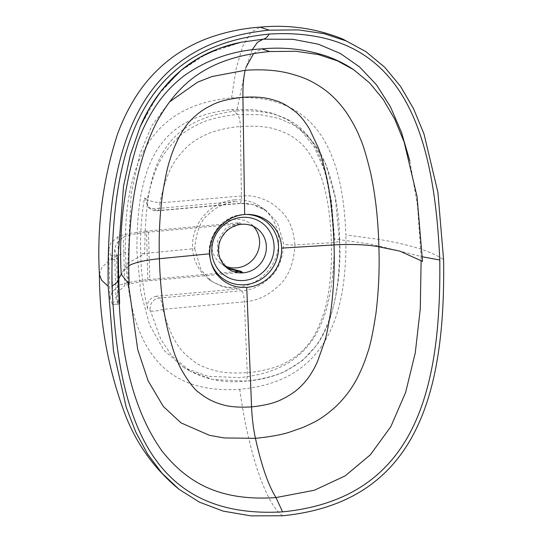<?xml version="1.0" encoding="UTF-8"?>
<svg xmlns="http://www.w3.org/2000/svg" width="543" height="543" viewBox="0 0 543 543"><rect width="100%" height="100%" fill="white"/><g stroke="black" fill="none" stroke-linecap="round" stroke-linejoin="round"><path stroke-width="0.41" stroke-dasharray="2.71 2.04" d="M99.396 274.249L101.731 267.475L109.062 260.708C113.243 257.837 118.693 255.04 125.419 252.305C123.716 167.149 147.839 105.464 231.569 97.937C315.347 92.242 342.796 149.861 345.85 234.909L379.265 239.443C410.712 244.784 432.153 251.545 443.604 259.724M125.419 252.305C128.474 337.359 155.929 394.978 239.707 389.283C323.431 381.756 347.554 320.065 345.85 234.909M184.043 367.679L163.871 350.249L149.556 324.795L140.644 291.611L136.924 251.402C136.714 167.563 156.017 117.173 231.895 109.591L253.771 109.605L271.975 113.039L287.043 119.433L299.546 128.535L314.214 146.909L324.809 171.147L331.474 200.944L334.345 235.818C334.556 319.651 315.252 370.041 239.382 377.629L207.854 376.265L184.043 367.679L190.233 371.215L171.71 355.713L160.769 339.11L150.343 310.677L147.615 308.947C143.413 291.197 141.132 272.83 140.786 253.852L194.659 248.579C196.356 230.999 201.086 219.508 208.838 214.091C216.128 206.856 225.352 202.634 236.51 201.439L153.927 208.811L148.443 207.528L144.513 197.903C141.316 216.25 140.074 234.895 140.786 253.852M128.447 283.982L127.7 266.715L131.168 193.878L139.775 154.463L151.728 125.867L169.348 102.036M128.881 265.812A49.562 9.828 -1.6 0 0 127.7 266.715L121.225 274.181L127.028 263.593L144.73 253.798C145.029 172.64 157.877 119.908 236.802 110.928L245.735 67.814M117.946 257.715L116.575 257.823L117.77 300.557L119.046 300.455M109.978 298.256L108.62 249.699L111.139 255.943L111.688 259.432L112.883 302.159L112.489 304.501L109.978 298.256L112.211 291.767L119.222 285.299A52.087 10.331 178.4 0 1 147.839 279.645L234.915 271.731M119.467 304.012L112.489 304.501L118.272 304.046L117.77 300.557M118.272 304.046L115.924 298.087L114.566 249.529L116.697 243.284L123.39 237.047A46.141 9.15 -1.6 0 1 148.456 232.153L241.078 223.797L227.415 229.356L219.039 241.791L218.965 256.527L227.524 268.357M226.777 267.767L225.684 267.02L217.451 255.407L217.533 240.678L225.908 228.25L239.572 222.691L146.481 231.087L147.839 279.645M224.666 265.785A24.781 23.525 -53.9 0 1 221.035 263.633A24.781 23.525 -53.9 0 1 212.836 237.257A24.781 23.525 -53.9 0 1 234.956 219.331A24.781 23.525 -53.9 0 1 250.235 223.587A24.781 23.525 -53.9 0 1 253.398 226.383M242.436 272.355L149.814 280.711A46.141 9.15 -1.6 0 0 124.747 285.604L123.39 237.047M114.566 249.529L116.921 255.488L116.575 257.823M108.62 249.699L110.86 243.21L117.872 236.741A52.087 10.331 178.4 0 1 146.481 231.087M115.924 298.087L118.055 291.842L124.747 285.604M118.204 255.325L111.139 255.943M117.872 236.741L119.222 285.299M234.413 199.905A44.607 42.347 -53.9 0 1 261.916 207.569A44.607 42.347 -53.9 0 1 276.679 255.04A44.607 42.347 -53.9 0 1 236.857 287.308A44.607 42.347 -53.9 0 1 209.354 279.645A44.607 42.347 -53.9 0 1 194.591 232.173A44.607 42.347 -53.9 0 1 234.413 199.905M153.927 208.811L156.832 210.65A9.91 9.319 -57.7 0 1 151.266 209.313A9.91 9.319 -57.7 0 1 147.241 199.627A9.91 1.398 10.7 0 0 159.818 202.878A9.91 3.136 84.5 0 1 157.504 210.806A9.91 3.136 84.5 0 1 156.832 210.65L239.164 203.367L252.909 204.548L266.688 211.051L277.473 222.759L283.656 243.773C282.801 259.656 277.84 271.29 268.765 278.668C260.409 286.1 251.355 290.132 241.601 290.77L159.275 298.053A9.91 3.136 84.5 0 1 162.791 309.361A9.91 2.437 165.8 0 1 150.343 310.677A9.91 9.319 -57.7 0 1 159.275 298.053L156.37 296.213L238.954 288.842L223.994 287.328L211.465 281.186L201.032 269.98L194.659 248.579M144.513 197.903L147.241 199.627C156.459 157.646 167.638 148.972 177.208 138.417C182.109 133.347 189.867 128.291 200.482 123.254C207.854 119.379 227.055 115.041 237.671 114.566L261.142 114.756L278.729 118.388L293.288 124.836L304.813 133.354L315.096 145.022L326.051 165.099L335.289 197.822L339.382 240.115A9.91 1.968 178.4 0 1 339.626 240.529A9.91 1.968 178.4 0 1 331.386 242.701L294.91 244.913C293.906 264.156 287.987 278.24 277.147 287.159C267.115 296.159 256.187 301.046 244.37 301.82L162.791 309.361C174.208 349.712 186.636 355.312 194.747 361.998C199.39 365.466 206.578 368.453 216.318 370.95C223.377 372.858 233.687 373.414 247.248 372.62C258.176 372.043 276.129 367.95 283.921 363.525C294.102 358.339 301.772 352.414 306.931 345.769C312.449 340.237 317.981 329.689 323.513 314.125C326.581 305.166 328.909 292.765 330.497 276.91C331.488 263.844 331.787 252.441 331.386 242.701C330.945 225.691 329.289 210.25 326.411 196.383C324.049 185.496 321.341 176.611 318.293 169.721C311.349 155.217 304.908 145.911 298.976 141.804C293.24 136.402 285.204 132.166 274.873 129.098C267 126.512 255.502 125.657 240.373 126.539C230.408 126.994 212.897 130.985 206.489 134.399C197.19 138.832 190.464 143.223 186.31 147.574C178.131 156.893 168.405 163.545 159.818 202.878L241.411 195.982C252.067 194.822 262.778 197.666 273.557 204.521C283.595 212.985 292.663 219.976 294.91 244.913A9.91 1.968 178.4 0 1 283.656 243.773M156.37 296.213C149.454 298.066 146.535 302.308 147.615 308.947M339.382 240.115C339.803 250.126 339.484 261.95 338.432 275.593C336.748 292.202 334.223 305.383 330.863 315.137C324.775 332.16 318.517 343.943 312.089 350.473C306.035 358.19 297.157 365.018 285.462 370.964C276.462 376.021 256.717 380.446 245.117 381.05L212.652 379.482L190.233 371.215C207.168 379.985 225.603 383.297 245.538 381.166L245.117 381.05C246.631 381.369 247.343 378.559 247.248 372.62L244.37 301.82A9.91 2.416 -94.5 0 0 241.601 290.77L238.954 288.842M148.443 207.528L151.266 209.313A9.91 9.91 0 0 0 157.504 210.806L239.667 203.537A9.91 2.416 85.5 0 1 239.158 203.367L236.51 201.439M236.802 110.928C316.447 107.541 328.664 158.189 333.606 238.818L370.76 244.133L399.933 251.151L421.022 256.425L421.124 260.416M231.569 97.937L236.117 68.791L242.612 46.583L250.737 32.458L260.056 27.15M239.707 389.283C248.524 453.011 265.921 504.223 282.672 515.755M139.972 127.232L157.314 96.009L179.876 71.343L207.182 53.513L241.119 42.245M252.122 49.875L245.137 70.278M119.114 301.67L112.883 302.159M111.688 259.432L117.919 258.936M245.755 214.458A35.797 33.985 126.1 0 0 244.845 214.471A35.797 33.985 126.1 0 0 242.931 214.566L246.671 214.431M210.976 262.147A35.797 33.985 -53.9 0 1 210.704 261.285A35.797 33.985 -53.9 0 1 242.931 214.566C220.913 215.544 203.74 240.44 210.704 261.285L211.227 263.036M148.456 232.153L149.814 280.711M241.078 223.797L239.572 222.691M299.546 128.535L304.813 133.354C313.874 142.001 320.804 152.155 325.603 163.837C334.916 188.306 339.592 213.867 339.626 240.529L339.626 240.529C341.113 267.421 337.787 293.858 329.649 319.847C326.519 328.807 322.243 337.196 316.82 345.022L302.838 360.24L285.326 371.358C272.552 377.039 259.289 380.31 245.538 381.166M231.895 109.591L237.671 114.566C239.232 116.501 240.135 120.485 240.373 126.539L241.411 195.982M241.418 195.982A9.91 2.416 85.5 0 1 239.667 203.537C247.547 202.96 254.891 204.433 261.706 207.955L266.688 211.051L261.916 207.569M409.863 161.047L417.553 206.007L421.022 256.425L422.379 256.785M253.669 53.458L261.767 48.89M227.829 268.581L227.198 268.127M225.684 267.02L221.035 263.633M257.029 228.542L250.235 223.587M211.458 281.186L209.354 279.645"/><path stroke-width="0.81" d="M108.172 286.202L101.684 280.344L99.396 274.249C96.81 226.438 102.81 179.842 117.397 134.447C121.822 122.175 127.415 110.48 134.182 99.355C144.397 82.516 157.477 68.255 173.427 56.581C184.111 48.918 195.643 42.788 208.03 38.193C224.863 32.091 242.205 28.406 260.056 27.15L269.111 30.177C136.11 43.413 106.204 150.323 108.172 286.202L113.487 350.982L126.247 407.393L135.777 432.058L147.642 454.097L162.024 473.306L179.17 489.406L199.525 502.194L223.288 511.153L250.852 515.85L282.672 515.755C415.673 502.513 445.579 395.603 443.604 259.724L437.896 192.283L424.022 134.019L413.603 108.797L400.605 86.48L384.79 67.325L365.887 51.653L346.386 41.003L323.974 33.632L298.338 29.885L269.111 30.177M121.191 273.645C118.727 228.684 124.266 184.858 137.793 142.164C141.988 130.449 147.384 119.331 153.981 108.824C162.214 95.711 172.545 84.484 184.98 75.144C207.962 59.207 233.558 50.451 261.767 48.89L269.708 51.537C208.302 57.3 178.579 82.699 156.818 121.863C136.103 162.561 126.879 216.759 129.132 284.451L121.225 274.181L118.632 279.075L118.381 257.681C118.238 254.362 118.089 254.782 117.919 258.936L118.177 280.331C117.573 282.184 115.516 284.043 112.007 285.903C110.46 150.289 139.191 47.112 269.219 34.06C399.186 26.485 433.816 124.693 439.776 260.029L422.379 256.785M112.007 285.903C118.028 421.158 152.379 519.352 282.564 511.866C412.381 498.936 441.391 395.704 439.776 260.029M117.946 257.715L118.381 257.681L118.204 255.325M169.348 102.036L197.543 82.197L211.872 76.57L245.137 70.278C270.733 68.561 284.58 72.239 290.519 73.692C299.79 76.441 308.444 78.62 322.372 88.102C330.775 93.783 338.635 101.711 345.966 111.885C352.414 121.557 357.063 130.191 359.921 137.786C362.839 143.705 366.471 155.678 370.815 173.706C375.546 195.996 378.233 220.349 378.871 246.78C379.672 268.514 378.702 290.709 375.953 313.372C372.892 333.164 370.041 346.482 367.407 353.31C365.127 360.851 361.95 368.704 357.871 376.869C352.366 387.858 344.981 397.781 335.717 406.653C320.112 420.587 313.087 422.644 303.204 427.355L289.609 432.126C281.756 434.739 270.366 436.803 255.42 438.323L224.198 437.943L209.455 435.323L181.002 422.875L163.3 406.442L148.117 380.819L137.732 349.631L128.447 283.982M118.632 279.075L119.569 300.415C119.643 304.548 119.487 304.969 119.114 301.67L119.467 304.012M282.564 511.866L276 497.571C222.101 501.203 188.686 484.709 161.875 450.853C136.829 415.605 122.643 366.851 119.297 304.575L118.177 280.331M246.719 287.362A37.168 35.288 -53.9 0 1 211.227 263.036A37.168 35.288 -53.9 0 1 209.761 253.785A37.168 35.288 -53.9 0 1 244.683 214.526A37.168 35.288 -53.9 0 1 246.671 214.431A37.168 35.288 -53.9 0 1 281.641 248.11A37.168 35.288 -53.9 0 1 246.719 287.362L251.572 406.897C229.641 408.139 222.06 404.481 217.662 403.164C210.908 400.822 204.487 397.13 198.405 392.1C193.803 389.765 179.93 369.831 176.638 358.896C174.276 354.24 171.038 343.42 166.918 326.424C162.635 306.856 160.131 284.281 159.404 258.712C158.658 234.752 159.866 212.116 163.029 190.79C165.703 175.437 167.991 165.167 169.898 159.981C171.846 153.16 174.771 145.796 178.667 137.888C183.568 129.153 187.349 123.573 190.002 121.157C195.324 115.435 201.175 110.813 207.555 107.29C212.53 105.077 217.729 100.109 242.925 97.285C263.728 96.043 271.962 99.559 275.973 100.767C281.484 102.233 288.123 106.014 295.887 112.116C300.571 116.053 305.118 121.727 309.544 129.132L317.994 147.126C320.112 151.68 322.997 161.733 326.655 177.283C330.863 197.102 333.314 219.657 334.013 244.934C334.719 265.758 333.836 286.494 331.352 307.148C328.732 324.694 326.458 336.205 324.524 341.676L317.723 360.966C313.963 369.566 309.53 376.781 304.426 382.618C296.641 391.164 291.958 393.641 286.059 397.238C281.6 399.234 275.586 404.284 251.572 406.897A49.562 12.068 -94.6 0 0 255.427 438.323C261.522 465.758 268.385 485.503 276 497.571L314.397 490.248L345.287 475.804L370.421 454.742L390.851 426.581L405.621 392.419L415.252 352.984L420.275 308.892L421.124 260.416M243.108 272.844A24.781 23.525 126.1 0 0 265.228 254.911A24.781 23.525 126.1 0 0 257.029 228.542A24.781 23.525 126.1 0 0 241.75 224.286A24.781 23.525 -53.9 0 0 219.63 242.212A24.781 23.525 -53.9 0 0 227.829 268.581A24.781 23.525 -53.9 0 0 243.108 272.844M227.524 268.357L242.436 272.355L240.929 271.249L226.777 267.767M253.398 226.383A24.781 23.525 -53.9 0 1 257.681 252.047A24.781 23.525 -53.9 0 1 236.314 267.889A24.781 23.525 -53.9 0 1 224.666 265.785M234.915 271.731L240.929 271.249M281.641 248.11L334.013 244.934A49.562 9.828 178.4 0 1 378.871 246.78L399.933 251.151L422.522 261.387L417.065 196.593L404.141 142.049L394.713 119.161L383.236 99.437L369.647 82.964L353.737 69.755L337.366 60.816L318.307 54.544L295.949 51.28L269.708 51.537M117.919 258.936L123.546 186.113L130.3 155.149L139.972 127.232C148.015 107.826 159.554 90.796 174.602 76.135C185.027 66.246 196.607 58.379 209.333 52.522C219.684 47.825 230.28 44.397 241.119 42.245L263.192 39.184L257.491 42.327L252.122 49.875M269.219 34.06C267.428 37.039 265.418 38.743 263.192 39.184L292.853 39.286L318.402 44.214L340.318 53.465L359.547 66.911L376.469 84.81L390.41 106.733L401.44 132.22L409.863 161.047M119.046 300.455L119.569 300.415M209.761 253.785L159.404 258.712A49.562 9.828 -1.6 0 0 128.881 265.812M244.683 214.526L242.925 97.285A49.562 12.082 85.5 0 1 245.151 70.278M210.976 262.147A35.797 33.985 -53.9 0 0 244.886 284.715A35.797 33.985 126.1 0 0 278.532 248.341A35.797 33.985 126.1 0 0 245.755 214.458M243.814 280.493A32.22 30.584 -53.9 0 1 211.784 251.389A32.22 30.584 -53.9 0 1 242.056 217.363A32.22 30.584 126.1 0 1 274.086 246.474A32.22 30.584 126.1 0 1 243.814 280.493M245.735 67.814L253.669 53.458M99.396 274.249C99.559 323.146 108.396 370.557 125.895 416.467C137.522 445.484 155.284 469.797 179.17 489.406M139.972 127.232L149.501 108.084L161.638 90.206L181.45 69.959L199.641 57.409L219.772 48.191L241.119 42.245M260.056 27.15C288.747 24.394 316.365 28.385 342.904 39.123L365.887 51.653M261.767 48.89C283.758 46.8 305.2 49.162 326.099 55.97C335.941 59.404 345.158 63.999 353.737 69.755"/></g></svg>
